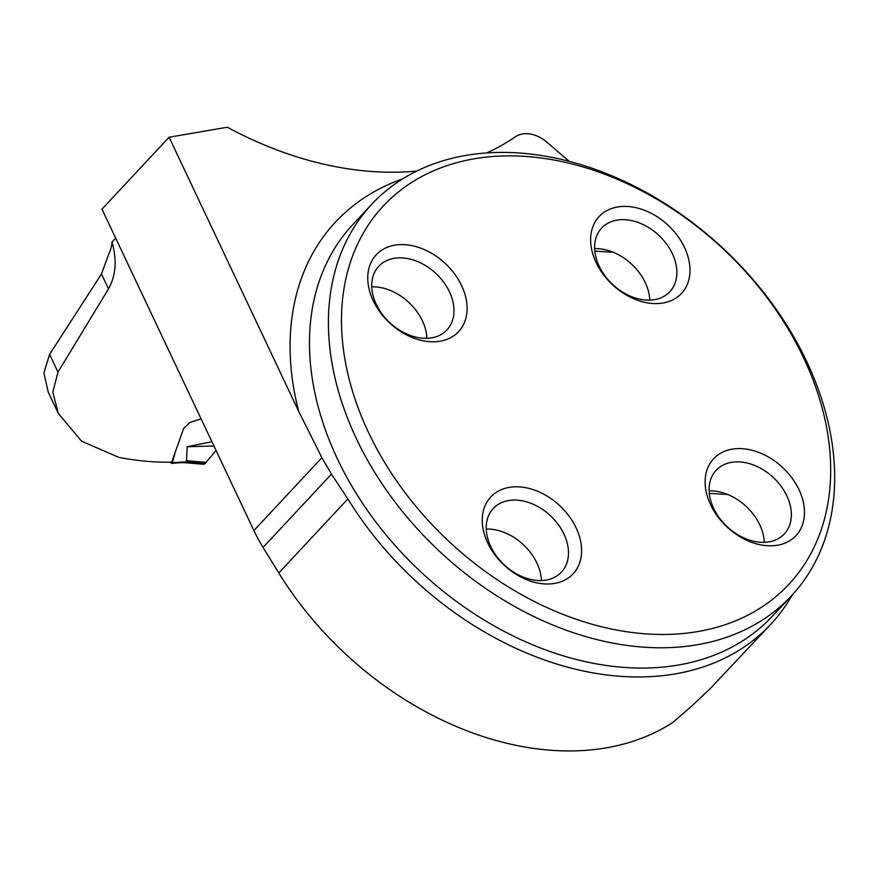 <?xml version="1.0" encoding="UTF-8"?>
<svg xmlns="http://www.w3.org/2000/svg" width="878" height="878" viewBox="0 0 878 878"><rect width="100%" height="100%" fill="white"/><g stroke="black" fill="none" stroke-linecap="round" stroke-linejoin="round"><path stroke-width="1.32" d="M115.677 238.136L112 242.076A146.363 48.718 154.7 0 1 108.663 254.39L101.453 274.002L49.596 354.35L43.9 372.93L48.246 392.137L58.211 413.275L81.544 441.195L118.837 457.394A290.585 210.083 -137 0 0 171.682 462.19L183.678 428.354L189.999 422.417L201.106 418.872M169.103 137.22L298.739 411.464L321.897 457.701L331.467 474.109L263.049 547.411A143.498 103.747 43 0 1 253.896 530.553L101.969 209.162L169.103 137.22L227.347 127.244A335.067 242.24 43 0 0 416.765 171.078M486.708 152.937A335.067 242.24 43 0 0 515.474 136.727A28.7 20.754 43 0 1 546.884 142.181L569.185 161.322M112 242.076C117.114 259.987 115.951 275.593 108.499 288.884L57.981 372.096L52.834 392.071L58.211 413.275M727.686 494.468L709.303 493.348M594.812 251.108L613.327 252.315M263.049 547.411L278.787 572.961A291.298 210.599 43 0 0 672.789 722.484L692.018 705.846L710.258 688.561L770.73 624.313A291.298 210.599 43 0 0 792.208 594.988M465.889 155.417A286.996 207.482 -137 0 1 770.851 301.867A286.996 207.482 -137 0 1 791.363 595.91A286.996 207.482 -137 0 1 697.209 644.759A286.996 207.482 -137 0 1 392.246 498.32A286.996 207.482 -137 0 1 371.734 204.278A286.996 207.482 -137 0 1 465.889 155.417M474.361 158.786A277.305 200.48 -137 0 1 830.379 481.122A277.305 200.48 -137 0 1 453.597 545.699A277.305 200.48 -137 0 1 474.361 158.786M509.229 487.389A56.324 40.717 43 0 0 487.74 542.977A56.324 40.717 43 0 0 554.622 583.42A56.324 40.717 43 0 0 576.111 527.832A56.324 40.717 43 0 0 509.229 487.389M732.098 449.185A56.324 40.717 -137 0 1 798.98 489.639A56.324 40.717 -137 0 1 777.491 545.227A56.324 40.717 -137 0 1 710.609 504.784A56.324 40.717 -137 0 1 732.098 449.185M394.738 245.181A56.324 40.717 -137 0 1 461.619 285.624A56.324 40.717 -137 0 1 440.13 341.213A56.324 40.717 -137 0 1 373.249 300.77A56.324 40.717 -137 0 1 394.738 245.181M617.607 206.978A56.324 40.717 43 0 0 596.118 262.566A56.324 40.717 43 0 0 663 303.009A56.324 40.717 43 0 0 684.489 247.42A56.324 40.717 43 0 0 617.607 206.978M371.756 286.843A46.633 33.715 -137 0 1 426.917 338.315M431.658 337.843A46.633 33.715 -137 0 1 382.106 314.05A46.633 33.715 -137 0 1 378.769 266.264A46.633 33.715 -137 0 1 435.872 273.442A46.633 33.715 -137 0 1 446.957 329.909A46.633 33.715 -137 0 1 431.658 337.843M594.636 248.65A46.633 33.715 -137 0 1 649.786 300.122M654.527 299.65A46.633 33.715 -137 0 1 604.975 275.846A46.633 33.715 -137 0 1 601.649 228.071A46.633 33.715 -137 0 1 658.741 235.238A46.633 33.715 -137 0 1 669.837 291.705A46.633 33.715 -137 0 1 654.527 299.65M709.128 490.857A46.633 33.715 -137 0 1 764.277 542.33M769.029 541.858A46.633 33.715 -137 0 1 719.466 518.064A46.633 33.715 -137 0 1 716.141 470.279A46.633 33.715 -137 0 1 773.233 477.445A46.633 33.715 -137 0 1 784.328 533.923A46.633 33.715 -137 0 1 769.029 541.858M486.258 529.061A46.633 33.715 -137 0 1 541.408 580.534M546.149 580.062A46.633 33.715 -137 0 1 496.597 556.257A46.633 33.715 -137 0 1 493.26 508.483A46.633 33.715 -137 0 1 550.363 515.649A46.633 33.715 -137 0 1 561.448 572.116A46.633 33.715 -137 0 1 546.149 580.062M331.467 474.109L347.853 498.945A291.298 210.599 43 0 0 675.171 673.909A291.298 210.599 43 0 0 770.73 624.313M170.211 462.212L171.726 463.386L172.373 462.662L186.465 461.916L187.168 446.726L211.905 441.722M172.373 462.662L175.633 450.897M216.054 450.502L206.1 462.355L186.125 460.665M213.914 445.98L187.168 446.726M186.465 461.916L204.925 463.694L203.586 464.286M206.1 462.355L204.925 463.694M182.053 461.883L180.528 462.673M186.421 462.124L184.874 462.695M216.043 450.48L206.132 462.322M371.734 204.278L352.802 224.57A286.996 207.482 43 0 0 373.304 518.613A286.996 207.482 43 0 0 678.266 665.052A286.996 207.482 43 0 0 772.42 616.202L791.363 595.91M347.853 498.945L278.787 572.961M253.896 530.553L321.897 457.701M298.739 411.464A301.341 217.865 -137 0 1 402.728 178.849M108.499 288.884L101.453 274.002M57.981 372.096L49.596 354.35M171.726 463.386L180.67 462.662M180.594 462.673L185.006 462.706M203.411 464.264L184.94 462.706"/></g></svg>

